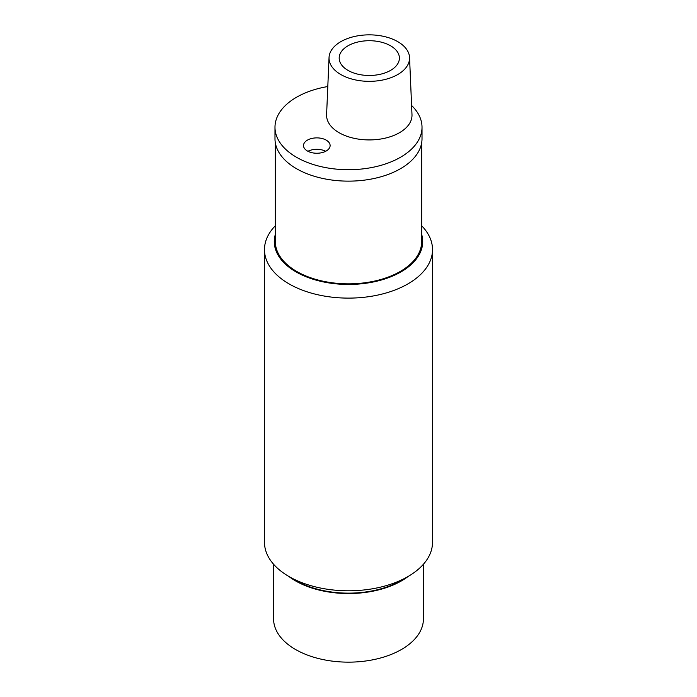 <?xml version="1.0" encoding="UTF-8"?>
<svg xmlns="http://www.w3.org/2000/svg" width="697" height="697" viewBox="0 0 697 697"><rect width="100%" height="100%" fill="white"/><g stroke="black" fill="none" stroke-linecap="round" stroke-linejoin="round"><path stroke-width="1.05" d="M348.003 70.388A30.102 17.381 0 0 0 380.815 74.152A30.102 17.381 0 0 0 399.398 58.095A30.102 17.381 0 0 0 369.297 40.714A30.102 17.381 0 0 0 339.186 58.095A30.102 17.381 0 0 0 348.003 70.388M329.045 57.52L326.597 114.656A42.709 24.656 0 0 0 339.09 132.7A42.709 24.656 0 0 0 386.121 137.928A42.709 24.656 0 0 0 411.988 114.656L409.548 57.52A40.26 23.245 0 0 0 369.297 34.85A40.26 23.245 0 0 0 329.045 57.52A40.26 23.245 0 0 0 340.824 74.535A40.26 23.245 0 0 0 385.162 79.458A40.26 23.245 0 0 0 409.548 57.52M327.799 86.541A73.516 42.447 0 0 0 274.984 127.263A73.516 42.447 0 0 0 296.521 157.278A73.516 42.447 0 0 0 376.633 166.478A73.516 42.447 0 0 0 422.016 127.263A73.516 42.447 0 0 0 411.596 105.482M326.222 140.132A13.304 7.684 180 0 1 330.117 145.56A13.304 7.684 180 0 1 316.813 153.244A13.304 7.684 180 0 1 303.509 145.56A13.304 7.684 180 0 1 311.725 138.468A13.304 7.684 180 0 1 326.222 140.132M275.332 225.758A84.015 48.502 0 0 0 264.485 249.604L264.485 542.292A84.015 48.502 0 0 0 289.089 576.593L296.025 580.592A74.213 42.848 -0 0 0 400.975 580.592L407.911 576.593A84.015 48.502 0 0 0 432.515 542.292L432.515 249.604A84.015 48.502 0 0 0 428.873 235.481A84.015 48.502 0 0 0 421.668 225.758M296.025 580.592L289.089 576.593A84.015 48.502 0 0 0 407.911 576.593M288.793 576.419A74.919 43.249 0 0 0 408.207 576.419M273.581 564.256L273.581 618.901A74.919 43.249 0 0 0 348.5 662.15A74.919 43.249 0 0 0 423.419 618.901L423.419 564.256M264.485 249.604A84.015 48.502 0 0 0 316.351 294.422A84.015 48.502 0 0 0 407.911 283.906A84.015 48.502 0 0 0 432.515 249.604M421.668 234.419A74.213 42.848 180 0 1 400.975 271.9A74.213 42.848 180 0 1 314.434 279.663A74.213 42.848 180 0 1 275.332 234.419M421.668 142.841L421.668 241.598A73.168 42.238 180 0 1 376.502 280.63A73.168 42.238 180 0 1 296.765 271.473A73.168 42.238 180 0 1 275.332 241.598L275.332 142.841M422.016 127.263L422.016 138.703A73.516 42.447 180 0 1 376.633 177.909A73.516 42.447 180 0 1 296.521 168.709A73.516 42.447 180 0 1 274.984 138.703L274.984 127.263M325.699 151.275A13.304 7.684 0 0 0 307.935 151.275"/></g></svg>
